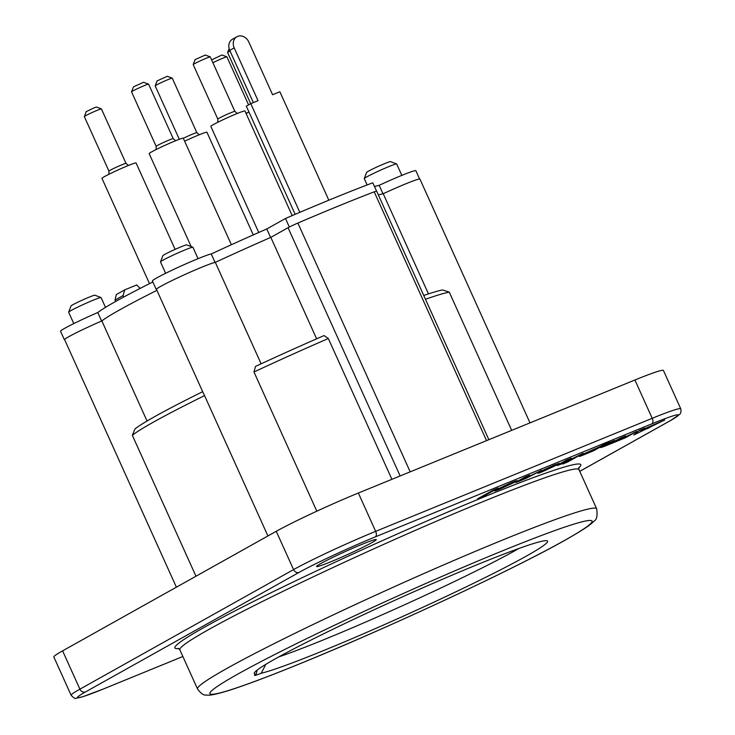 <?xml version="1.0" encoding="UTF-8"?>
<svg xmlns="http://www.w3.org/2000/svg" width="735" height="735" viewBox="0 0 735 735"><rect width="100%" height="100%" fill="white"/><g stroke="black" fill="none" stroke-linecap="round" stroke-linejoin="round"><path stroke-width="1.1" d="M501.298 487.645C499.258 488.821 499.607 488.849 502.354 487.728L510.338 483.952C512.387 482.766 512.038 482.739 509.281 483.86L501.298 487.645M586.282 452.907C584.141 454.138 584.334 454.239 586.852 453.201L594.367 449.627C596.627 448.322 596.452 448.212 593.825 449.287L586.282 452.907M642.509 430.003L640.249 431.794L649.474 427.154L642.509 430.003M543.817 470.409C542.32 471.282 542.65 471.282 544.791 470.409L551.112 467.423L543.817 470.409M569 459.118L564.14 461.433M605.723 443.389L608.745 442.222M607.422 443.049L602.038 445.327M634.672 432.612L633.055 433.264L633.818 432.621M642.142 429.222L638.458 431.059M330.842 561.76A32.753 1.828 155.7 0 0 362.061 547.713A32.753 1.828 155.7 0 0 376.182 539.49A32.753 1.828 155.7 0 0 345.671 551.379A32.753 1.828 155.7 0 0 316.574 566.409A32.753 1.828 155.7 0 0 330.842 561.76M515.189 481.985L499.938 489.087C494.223 491.384 492.992 491.596 496.254 489.712L511.689 482.5C517.532 480.13 518.699 479.955 515.189 481.985M664.78 419.97L633.818 434.973L639.229 430.407L644.816 428.128L643.492 429.203L664.78 419.97M607.928 444.601L620.827 437.931L625.715 435.938L619.532 439.392C617.005 440.798 616.83 441.018 619.017 440.072L636.878 431.371L625.586 437.692L604.234 446.457L600.66 447.615L609.719 442.47L614.607 440.476L607.928 444.601M564.985 462.159L583.14 453.339L567.558 462.058L562.67 464.051L568.375 460.854L561.071 464.097C556.524 465.944 556.064 465.889 559.721 463.914L566.345 460.202L571.242 458.199L565.279 461.534C562.587 463.022 562.495 463.234 564.985 462.159M598.722 447.174L609.315 441.992L593.724 450.711L583.167 455.066C578.555 456.931 577.93 456.894 581.293 454.956L598.722 447.174M542.807 471.567C537.037 473.928 536.366 473.864 540.785 471.374L553.023 466.367C554.594 465.448 554.19 465.475 551.82 466.44L542.724 470.327L554.116 465.163L559.317 463.326L557.259 464.759L542.807 471.567M525.819 478.476L519.489 481.094C515.07 482.886 514.509 482.886 517.798 481.103L524.818 477.171L529.714 475.178L523.954 478.402C521.198 479.937 521.041 480.175 523.476 479.119L541.649 470.299L525.819 478.476M493.213 490.098L498.109 488.095L482.528 496.814L477.631 498.817L493.213 490.098M202.676 391.681A173.111 9.665 155.7 0 0 135.001 428.909L132.337 435.313A177.787 9.922 -24.3 0 1 204.56 395.623L203.659 393.868M132.337 435.313L195.969 576.222M267.917 535.953L204.56 395.623M255.523 366.407L253.97 371.983A177.787 9.922 -24.3 0 1 328.325 338.513L324.052 335.573A173.111 9.665 155.7 0 0 255.523 366.407M253.97 371.983L316.822 511.183M391.902 479.321L328.325 338.513M425.464 299.274A177.787 9.922 -24.3 0 1 449.278 292.153L442.589 289.939A173.111 9.665 155.7 0 0 423.746 295.47M511.679 430.361L449.278 292.153M176.382 587.182L64.625 339.653A32.753 1.828 -24.3 0 1 101.843 320.919A159.072 8.875 -24.3 0 1 156.923 290.362M203.641 393.831L156.472 289.351A32.753 1.828 -24.3 0 1 182.353 275.671A32.753 1.828 -24.3 0 1 215.309 262.358A159.072 8.875 -24.3 0 1 270.829 237.368L288.056 227.721L400.143 475.949M488.858 439.686L376.642 191.146A9.353 0.524 155.7 0 0 374.207 191.853A200.242 11.181 -24.3 0 0 297.868 223.063A9.353 0.524 155.7 0 0 288.056 227.721M378.36 194.95A159.072 8.875 -24.3 0 1 383.229 193.718A32.753 1.828 -24.3 0 1 419.942 179.11L529.999 422.873M215.309 262.358L261.118 363.807M101.843 320.919L147.046 421.026M289.719 226.849A196.383 10.961 -24.3 0 0 289.324 227.014L270.829 237.368L316.629 338.817M116.332 294.57L115.028 300.091L123.067 295.58L124.785 289.838L116.332 294.57M115.643 301.46L115.028 300.091M123.728 297.032L123.067 295.58M140.165 288.405L136.682 284.978L124.785 289.838M192.864 247.236L186.69 244.911A13.101 0.735 155.7 0 0 181.012 246.841A13.101 0.735 155.7 0 0 162.848 255.679L160.506 261.844A17.778 0.992 -24.3 0 1 185.165 249.854A17.778 0.992 -24.3 0 1 192.864 247.236A17.778 0.992 -24.3 0 1 192.91 247.272L198.055 258.674M165.641 273.291L160.506 261.908A17.778 0.992 -24.3 0 1 160.506 261.844M396.634 163.942L390.46 161.617A13.101 0.735 155.7 0 0 384.791 163.556A13.101 0.735 155.7 0 0 366.618 172.385L364.275 178.55A17.778 0.992 -24.3 0 1 370.339 175.013A17.778 0.992 -24.3 0 1 388.934 166.56A17.778 0.992 -24.3 0 1 396.634 163.942A17.778 0.992 -24.3 0 1 396.679 163.978L401.825 175.38M367.132 184.954L364.275 178.614A17.778 0.992 -24.3 0 1 364.275 178.55M101.017 297.537L94.843 295.213A13.101 0.735 155.7 0 0 89.165 297.142A13.101 0.735 155.7 0 0 71.001 305.981L68.658 312.145A17.778 0.992 -24.3 0 1 93.317 300.156A17.778 0.992 -24.3 0 1 101.017 297.537A17.778 0.992 -24.3 0 1 101.062 297.574L105.491 307.386M73.794 323.593L68.658 312.21A17.778 0.992 -24.3 0 1 68.658 312.145M383.229 193.718L428.459 293.89M257.167 670.1L256.157 674.124A18.715 1.047 -24.3 0 0 254.503 675.391A18.715 1.047 -24.3 0 0 261.191 673.26A160.947 8.985 155.7 0 0 383.431 625.053A160.947 8.985 155.7 0 0 526.113 556.23A160.947 8.985 155.7 0 0 547.18 540.813A160.947 8.985 155.7 0 0 434.945 582.515A160.947 8.985 155.7 0 0 275.763 658.56A160.947 8.985 155.7 0 0 254.273 673.067A160.947 8.985 155.7 0 0 256.157 674.124M518.901 548.475A151.585 8.462 -24.3 0 1 514.987 550.69A151.585 8.462 -24.3 0 1 278.721 656.915M261.191 673.26L265.859 664.311M670.274 420.668A4.676 3.923 -119.2 0 0 670.632 420.493L679.792 414.319C680.941 413.024 681.262 411.177 680.748 408.789L663.439 370.477A65.498 3.657 155.7 0 0 661.803 370.376A65.498 3.657 155.7 0 0 634.902 379.995L358.358 493.029A65.498 3.657 155.7 0 0 313.202 512.865A65.498 3.657 155.7 0 0 276.25 531.295L62.604 650.861A65.498 3.657 155.7 0 0 53.848 656.989L71.148 695.31C73.978 698.14 75.586 699.123 75.971 698.25L82.669 696.789L103.681 688.87A4.676 2.536 67.8 0 0 103.837 688.796A60.821 3.399 -24.3 0 1 85.462 691.947L299.117 572.381A60.821 3.399 -24.3 0 1 375.355 536.853L651.899 423.81A60.821 3.399 -24.3 0 1 670.274 420.668L579.74 471.328M299.834 212.341L250.764 103.653L258.04 100.686L234.199 47.894A9.353 7.846 -119.2 0 1 236.909 36.75A9.353 7.846 -119.2 0 1 248.761 41.941L272.593 94.732L279.87 91.756L328.83 200.196M236.909 36.75L232.462 39.24A9.353 7.846 60.8 0 0 229.752 50.384L234.199 47.894M295.158 214.335L246.308 106.152L250.764 103.653M156.573 289.581A32.753 1.828 -24.3 0 1 156.252 289.471A32.753 1.828 -24.3 0 1 160.735 286.347M101.715 320.974A159.072 8.875 -24.3 0 1 119.86 309.775M64.726 339.882A32.753 1.828 -24.3 0 1 64.404 339.781A32.753 1.828 -24.3 0 1 68.888 336.648M253.336 102.606L229.752 50.384M419.621 179L415.872 170.713A32.753 1.828 155.7 0 0 379.168 185.33A159.072 8.875 155.7 0 0 374.483 186.506M382.981 193.774L379.168 185.33M376.568 191.118L372.81 182.804A196.383 10.961 155.7 0 0 285.483 218.497L266.759 228.971A159.072 8.875 155.7 0 0 211.248 253.961A32.753 1.828 155.7 0 0 178.293 267.283A32.753 1.828 155.7 0 0 152.402 280.963L156.252 289.471M289.324 227.014L285.483 218.497M270.599 237.469L266.759 228.971M215.061 262.404L211.248 253.961M152.862 281.974A159.072 8.875 155.7 0 0 97.783 312.522A32.753 1.828 155.7 0 0 60.555 331.264L64.404 339.781M101.614 321.011L97.783 312.522M108.955 171.108L84.35 116.608A9.353 0.524 -24.3 0 1 84.35 116.58A9.353 0.524 -24.3 0 1 97.332 110.268A9.353 0.524 -24.3 0 1 101.384 108.89A9.353 0.524 -24.3 0 1 101.412 108.909L126.016 163.409A9.353 0.524 155.7 0 0 121.936 164.769A9.353 0.524 155.7 0 0 113.218 168.682A9.353 0.524 155.7 0 0 108.955 171.108L108.881 174.305M175.105 249.385L136.076 162.959A18.715 1.047 155.7 0 0 127.927 165.678A18.715 1.047 155.7 0 0 104.471 176.611A18.715 1.047 155.7 0 0 101.963 178.366L149.508 283.655M101.384 108.89L96.441 107.034L94.016 107.861L86.225 111.646L84.35 116.58M156.16 146.357L131.556 91.866A9.353 0.524 -24.3 0 1 131.556 91.829A9.353 0.524 -24.3 0 1 139.209 87.842A9.353 0.524 -24.3 0 1 148.378 84.148A9.353 0.524 -24.3 0 1 148.589 84.139A9.353 0.524 -24.3 0 1 148.617 84.167L173.221 138.658A9.353 0.524 155.7 0 0 172.982 138.639A9.353 0.524 155.7 0 0 163.574 142.443A9.353 0.524 155.7 0 0 156.16 146.357L156.086 149.554M231.378 244.737L183.281 138.217A18.715 1.047 155.7 0 0 182.813 138.18A18.715 1.047 155.7 0 0 162.233 146.596A18.715 1.047 155.7 0 0 149.168 153.615L191.155 246.592M148.589 84.139L143.527 82.292L133.43 86.895L131.556 91.829M193.213 64.606A9.353 0.524 -24.3 0 1 193.213 64.579A9.353 0.524 -24.3 0 1 201.519 60.279A9.353 0.524 -24.3 0 1 210.238 56.889A9.353 0.524 -24.3 0 1 210.265 56.907L234.869 111.398A9.353 0.524 155.7 0 0 226.123 114.779A9.353 0.524 155.7 0 0 217.817 119.107L193.213 64.606L195.087 59.645L205.304 55.033L210.238 56.889M292.19 215.612L244.939 110.957A18.715 1.047 155.7 0 0 236.78 113.677A18.715 1.047 155.7 0 0 219.352 121.505A18.715 1.047 155.7 0 0 210.826 126.356L258.748 232.49M250.69 103.699L227.62 52.598A9.353 0.524 -24.3 0 1 227.62 52.562A9.353 0.524 -24.3 0 1 230.064 51.082M248.926 111.95A18.715 1.047 155.7 0 0 246.115 113.557M179.312 139.292L155.195 85.885A9.353 0.524 -24.3 0 1 155.195 85.848A9.353 0.524 -24.3 0 1 163.51 81.557A9.353 0.524 -24.3 0 1 172.229 78.158A9.353 0.524 -24.3 0 1 172.256 78.176L196.861 132.677A9.353 0.524 155.7 0 0 192.111 134.312A9.353 0.524 155.7 0 0 183.327 138.309M253.281 234.906L206.921 132.226A18.715 1.047 155.7 0 0 198.772 134.946A18.715 1.047 155.7 0 0 184.632 141.194M172.229 78.158L167.286 76.302L157.07 80.914L155.195 85.848M212.902 62.741A9.353 0.524 -24.3 0 1 221.667 58.699A9.353 0.524 -24.3 0 1 226.885 56.843A9.353 0.524 -24.3 0 1 226.913 56.861L248.586 104.875M226.885 56.843L221.942 54.978L211.616 59.893M103.681 688.87L182.868 656.511L103.837 688.796M578.73 467.938A222.696 12.431 155.7 0 0 483.805 497.025A222.696 12.431 155.7 0 0 261.678 597.39A222.696 12.431 155.7 0 0 178.752 648.536M297.868 223.063L410.194 471.842M374.207 191.853L486.542 440.632M500.636 551.599A209.604 11.696 -24.3 0 1 563.956 540.767A209.604 11.696 -24.3 0 1 301.231 663.191A209.604 11.696 -24.3 0 1 237.919 674.032A209.604 11.696 -24.3 0 1 500.636 551.599M596.655 508.776A218.956 12.219 155.7 0 0 501.242 540.592A218.956 12.219 155.7 0 0 297.289 632.164A218.956 12.219 155.7 0 0 197.531 688.989C200.802 693.454 203.678 695.466 206.149 695.034C209.392 695.429 212.865 695.292 228.263 690.652C245.123 685.342 269.341 676.237 300.927 663.337C387.887 628.002 515.364 568.541 566.134 539.591C586.264 528.097 591.133 524.174 593.871 521.234C596.737 519.875 597.665 515.722 596.655 508.776L578.969 469.61L578.923 467.35M178.182 648.288L179.845 649.813A218.956 12.219 -24.3 0 1 279.603 592.998A218.956 12.219 -24.3 0 1 483.566 501.426A218.956 12.219 -24.3 0 1 578.969 469.61M85.462 691.947A4.676 3.923 -119.2 0 1 82.329 691.745A4.676 3.923 -119.2 0 1 79.904 689.173A65.498 3.657 155.7 0 0 71.148 695.31M680.748 408.789A65.498 3.657 155.7 0 0 679.103 408.697A65.498 3.657 155.7 0 0 652.202 418.307L375.659 531.35A65.498 3.657 155.7 0 0 330.511 551.176A65.498 3.657 155.7 0 0 293.559 569.607L79.904 689.173L62.604 650.861M375.355 536.853A4.676 2.536 67.8 0 0 376.366 534.722A4.676 2.536 67.8 0 0 375.659 531.35L358.358 493.029M276.25 531.295L293.559 569.607A4.676 3.923 60.8 0 0 295.975 572.188A4.676 3.923 60.8 0 0 299.117 572.381M634.902 379.995L652.202 418.307A4.676 2.536 67.8 0 1 652.91 421.688A4.676 2.536 67.8 0 1 651.899 423.81M647.599 428.569L656.061 423.838M247.768 112.584A9.353 0.524 155.7 0 0 246.004 113.309M511.496 483.896L511.275 483.4M670.632 420.493L579.75 471.355M197.531 688.989L179.845 649.813M126.016 163.409L128.46 165.458M173.221 138.658L175.665 140.716M234.869 111.398L237.322 113.456M217.735 122.304L217.817 119.107M229.127 48.602L227.62 52.562M196.861 132.677L199.304 134.735"/></g></svg>
